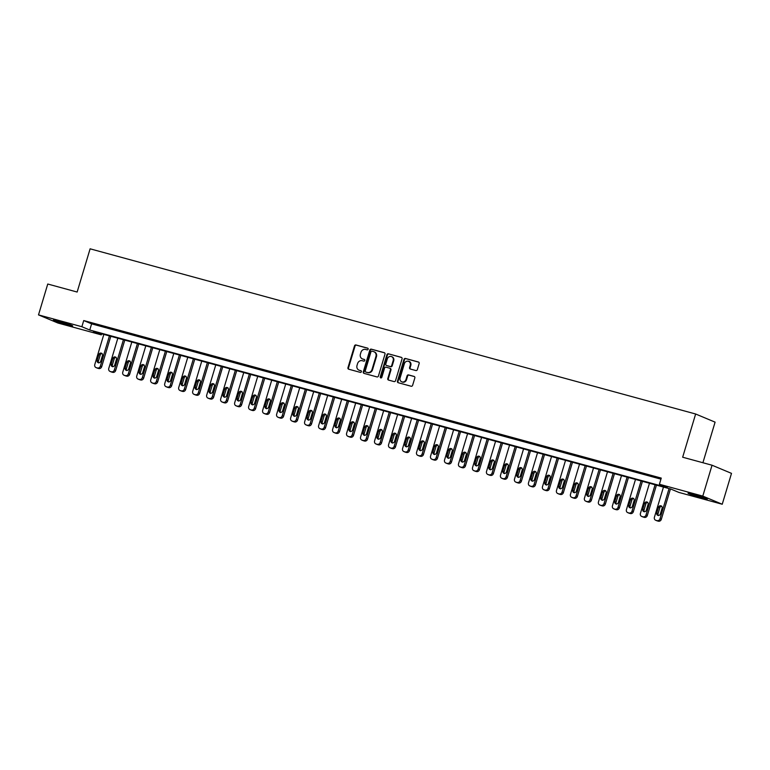 <?xml version="1.0" encoding="UTF-8"?>
<svg xmlns="http://www.w3.org/2000/svg" width="770" height="770" viewBox="0 0 770 770"><rect width="100%" height="100%" fill="white"/><g stroke="black" fill="none" stroke-linecap="round" stroke-linejoin="round"><path stroke-width="1.16" d="M368.156 349.205A0.886 0.799 -67.3 0 0 367.646 348.146L355.971 344.97A1.271 1.136 -67.3 0 0 354.508 345.874L347.963 367.694A1.271 1.136 -67.3 0 0 348.695 369.205L360.37 372.391A0.886 0.799 -67.3 0 0 360.88 370.697L359.369 370.283A4.052 3.638 -67.3 0 1 357.02 365.442L357.559 363.623A4.052 3.638 -67.3 0 1 362.237 360.707L363.748 361.12A0.886 0.799 -67.3 0 0 364.345 359.455A0.886 0.799 -67.3 0 0 364.258 359.426L362.747 359.012A4.052 3.638 -67.3 0 1 360.399 354.171L360.947 352.352A4.052 3.638 -67.3 0 1 365.625 349.436L367.136 349.85A0.886 0.799 -67.3 0 0 368.156 349.205M701.788 497.844A10.068 0.52 16.7 0 1 688.034 493.233A10.068 0.52 16.7 0 1 693.577 494.407A10.068 0.52 16.7 0 1 707.322 499.018A10.068 0.52 16.7 0 1 701.788 497.844M67.154 324.728A10.068 0.52 16.7 0 1 53.409 320.118A10.068 0.52 16.7 0 1 58.953 321.292A10.068 0.52 16.7 0 1 72.698 325.903A10.068 0.52 16.7 0 1 67.154 324.728M415.867 370.543A1.271 1.136 -67.3 0 0 417.33 369.639L419.159 363.517A1.271 1.136 -67.3 0 0 418.428 362.006L405.463 358.464A1.271 1.136 -67.3 0 0 404 359.378L397.455 381.198A1.271 1.136 -67.3 0 0 398.186 382.709L411.151 386.242A1.271 1.136 -67.3 0 0 412.614 385.327L414.838 377.935A1.271 1.136 -67.3 0 0 414.096 376.424L408.552 374.913A1.271 1.136 -67.3 0 0 407.089 375.827L405.992 379.494A3.388 3.042 -67.3 0 1 400.111 377.887L404.423 363.527A3.388 3.042 -67.3 0 1 410.294 365.124L409.582 367.521A1.271 1.136 -67.3 0 0 410.314 369.032L415.867 370.543M38.5 314.892L47.759 284.024L77.144 292.042L90.109 248.816L695.637 414L682.663 457.216L712.048 465.224L702.789 496.101L722.241 504.244L678.871 492.415L670.978 489.114L93.439 331.562L101.322 334.863L57.952 323.034L38.5 314.892L81.87 326.721L89.753 330.022L667.301 487.564L659.418 484.263L702.789 496.101M659.418 484.263L661.266 478.093L83.728 320.551L81.87 326.721M384.99 354.19A1.271 1.136 -67.3 0 0 384.259 352.679L371.294 349.147A1.271 1.136 -67.3 0 0 369.831 350.061L363.286 371.872A1.271 1.136 -67.3 0 0 364.027 373.383L376.982 376.925A1.271 1.136 -67.3 0 0 378.445 376.01L384.99 354.19M388.378 353.805L401.343 357.347A1.271 1.136 -67.3 0 1 402.075 358.858L395.53 380.669A1.271 1.136 -67.3 0 1 394.067 381.583L388.523 380.072A1.271 1.136 -67.3 0 1 387.791 378.561L390.438 369.706A1.271 1.136 -67.3 0 0 389.707 368.195L386.03 367.194A1.271 1.136 -67.3 0 0 384.567 368.108L381.805 377.319A0.886 0.799 -67.3 0 1 380.264 376.896L386.915 354.72A1.271 1.136 -67.3 0 1 388.378 353.805L401.69 357.511M83.728 320.551L91.611 323.852L660.949 479.152M93.132 323.669L99.85 325.508L93.189 323.496M107.126 327.491L113.835 329.319L107.174 327.308M121.111 331.302L127.83 333.141L121.169 331.129M135.106 335.123L141.824 336.952L135.154 334.94M149.091 338.935L155.809 340.773L149.149 338.762M163.086 342.756L169.804 344.585L163.144 342.573M177.081 346.567L183.789 348.406L177.129 346.394M191.066 350.389L197.784 352.217L191.124 350.206M205.061 354.2L211.779 356.038L205.109 354.027M219.046 358.021L225.764 359.85L219.103 357.848M233.041 361.833L239.759 363.671L233.098 361.659M247.035 365.654L253.744 367.483L247.083 365.481M261.02 369.465L267.739 371.304L261.078 369.292M275.015 373.286L281.733 375.115L275.063 373.113M289 377.108L295.719 378.936L289.058 376.925M302.995 380.919L309.713 382.748L303.053 380.746M316.99 384.74L323.698 386.569L317.038 384.557M330.975 388.552L337.693 390.38L331.033 388.378M344.97 392.373L351.688 394.202L345.018 392.19M358.955 396.184L365.673 398.013L359.012 396.011M372.95 400.005L379.668 401.834L373.007 399.822M386.944 403.817L393.653 405.646L386.992 403.644M400.929 407.638L407.648 409.467L400.987 407.455M414.924 411.45L421.642 413.278L414.972 411.276M428.909 415.271L435.628 417.099L428.967 415.088M442.904 419.082L449.622 420.911L442.962 418.909M456.899 422.903L463.607 424.732L456.947 422.72M470.884 426.715L477.602 428.553L470.942 426.542M484.879 430.536L491.587 432.365L484.927 430.353M498.864 434.347L505.582 436.186L498.922 434.174M512.859 438.168L519.577 439.997L512.907 437.986M526.853 441.98L533.562 443.818L526.901 441.807M540.838 445.801L547.557 447.63L540.896 445.618M554.833 449.613L561.542 451.451L554.881 449.439M568.818 453.434L575.537 455.262L568.876 453.251M582.813 457.245L589.531 459.084L582.861 457.072M596.808 461.066L603.516 462.895L596.856 460.883M610.793 464.878L617.511 466.716L610.851 464.705M624.788 468.699L631.496 470.528L624.836 468.516M638.773 472.511L645.491 474.349L638.831 472.337M652.768 476.332L659.486 478.16L652.816 476.149M702.904 462.731L715.089 422.143L695.637 414M712.048 465.224L731.5 473.367L722.241 504.244M101.64 333.805L101.322 334.863M91.611 323.852L89.753 330.022M362.352 358.868L362.872 359.089A4.052 3.638 -67.3 0 0 363.276 359.234L362.747 359.012M364.547 359.58L363.276 359.234M358.964 370.139L359.494 370.36A4.052 3.638 -67.3 0 0 359.898 370.505L359.369 370.283M361.168 370.851L359.898 370.505M367.925 348.3L356.491 345.181A1.271 1.136 -67.3 0 0 355.037 346.096L348.492 367.916A1.271 1.136 -67.3 0 0 348.877 369.253M384.605 352.853L371.823 349.368A1.271 1.136 -67.3 0 0 370.36 350.283L363.815 372.093A1.271 1.136 -67.3 0 0 364.2 373.431M371.997 351.168A0.886 0.799 -67.3 0 0 370.967 351.813L365.23 370.957A0.886 0.799 -67.3 0 0 365.74 372.016L367.338 372.459A4.052 3.638 -67.3 0 0 372.016 369.533L375.943 356.443A4.052 3.638 -67.3 0 0 373.585 351.611L371.997 351.168M366.097 372.17A0.886 0.799 -67.3 0 0 366.27 372.237L365.74 372.016M373.989 351.746L374.518 351.967A4.052 3.638 -67.3 0 1 376.463 356.664L372.536 369.754A4.052 3.638 -67.3 0 1 367.858 372.67L366.27 372.237M389.947 368.301L390.236 368.416A1.271 1.136 -67.3 0 1 390.967 369.927L388.311 378.782A1.271 1.136 -67.3 0 0 388.696 380.12M388.908 354.027A1.271 1.136 -67.3 0 0 387.445 354.941L380.784 377.117A0.886 0.799 -67.3 0 0 380.977 377.983M393.2 360.533A3.388 3.042 -67.3 0 0 387.32 358.926L385.799 363.989A1.271 1.136 -67.3 0 0 386.54 365.5L390.217 366.501A1.271 1.136 -67.3 0 0 391.68 365.586L393.2 360.533L393.72 360.745A3.388 3.042 -67.3 0 0 392.094 356.818L391.564 356.597M386.819 365.615A1.271 1.136 -67.3 0 0 387.06 365.721L386.54 365.5M393.72 360.745L392.209 365.808A1.271 1.136 -67.3 0 1 390.746 366.722L387.06 365.721M408.668 361.197L409.197 361.419A3.388 3.042 -67.3 0 1 410.824 365.346L410.102 367.742A1.271 1.136 -67.3 0 0 410.497 369.08M401.738 381.814L402.267 382.036A3.388 3.042 -67.3 0 0 406.512 379.716L405.992 379.494M414.453 376.597L409.082 375.134A1.271 1.136 -67.3 0 0 407.619 376.049L406.512 379.716M418.774 362.179L405.992 358.685A1.271 1.136 -67.3 0 0 404.529 359.6L397.984 381.419A1.271 1.136 -67.3 0 0 398.369 382.757M109.427 335.932L100.37 366.116A2.58 2.32 -67.3 0 1 97.395 367.973L96.279 367.665A2.58 2.32 -67.3 0 1 94.777 364.585L103.834 334.401M110.793 336.298L101.688 366.664A2.58 2.32 112.7 0 1 98.704 368.522L97.588 368.214A2.58 2.32 112.7 0 1 97.087 368.012M102.083 353.497A2.069 1.858 -67.3 0 0 100.206 355.037L98.435 360.966A2.069 1.858 -67.3 0 0 98.83 362.94M100.697 361.39L102.477 355.471A2.069 1.858 -67.3 0 0 98.897 354.489L97.116 360.418A2.069 1.858 -67.3 0 0 100.697 361.39M123.421 339.743L114.364 369.927A2.58 2.32 -67.3 0 1 111.38 371.785L110.264 371.486A2.58 2.32 -67.3 0 1 108.772 368.406L117.82 338.222M124.788 340.119L115.683 370.476A2.58 2.32 112.7 0 1 112.699 372.343L111.583 372.035A2.58 2.32 112.7 0 1 111.082 371.823M116.068 357.309A2.069 1.858 -67.3 0 0 114.201 358.858L112.42 364.788A2.069 1.858 -67.3 0 0 112.824 366.751M114.692 365.211L116.472 359.282A2.069 1.858 -67.3 0 0 112.892 358.31L111.111 364.229A2.069 1.858 -67.3 0 0 114.692 365.211M137.406 343.564L128.359 373.748A2.58 2.32 -67.3 0 1 125.375 375.606L124.259 375.298A2.58 2.32 -67.3 0 1 122.757 372.218L131.814 342.034M138.783 343.93L129.668 374.297A2.58 2.32 112.7 0 1 126.694 376.155L125.568 375.847A2.58 2.32 112.7 0 1 125.067 375.644M130.063 361.13A2.069 1.858 -67.3 0 0 128.195 362.67L126.415 368.599A2.069 1.858 -67.3 0 0 126.809 370.572M128.677 369.022L130.457 363.103A2.069 1.858 -67.3 0 0 126.877 362.121L125.096 368.05A2.069 1.858 -67.3 0 0 128.677 369.022M151.401 347.376L142.344 377.56A2.58 2.32 -67.3 0 1 139.37 379.418L138.244 379.119A2.58 2.32 -67.3 0 1 136.752 376.039L145.809 345.855M152.768 347.751L143.663 378.108A2.58 2.32 112.7 0 1 140.679 379.976L139.562 379.668A2.58 2.32 112.7 0 1 139.062 379.456M144.057 364.942A2.069 1.858 -67.3 0 0 142.18 366.491L140.41 372.42A2.069 1.858 -67.3 0 0 140.804 374.384M142.671 372.844L144.452 366.915A2.069 1.858 -67.3 0 0 140.872 365.942L139.091 371.862A2.069 1.858 -67.3 0 0 142.671 372.844M165.396 351.197L156.339 381.381A2.58 2.32 -67.3 0 1 153.355 383.239L152.239 382.931A2.58 2.32 -67.3 0 1 150.737 379.851L159.794 349.667M166.763 351.563L157.648 381.93A2.58 2.32 112.7 0 1 154.674 383.787L153.548 383.479A2.58 2.32 112.7 0 1 153.057 383.277M158.042 368.763A2.069 1.858 -67.3 0 0 156.175 370.303L154.395 376.232A2.069 1.858 -67.3 0 0 154.789 378.205M156.666 376.655L158.437 370.736A2.069 1.858 -67.3 0 0 154.857 369.754L153.086 375.683A2.069 1.858 -67.3 0 0 156.666 376.655M62.514 322.312A10 0.52 -163.3 0 0 63.891 322.726M697.139 495.418A10 0.52 -163.3 0 0 698.515 495.832M179.381 355.008L170.324 385.192A2.58 2.32 -67.3 0 1 167.35 387.05L166.233 386.752A2.58 2.32 -67.3 0 1 164.732 383.672L173.789 353.488M180.748 355.384L171.643 385.741A2.58 2.32 112.7 0 1 168.659 387.608L167.542 387.3A2.58 2.32 112.7 0 1 167.042 387.089M172.037 372.574A2.069 1.858 -67.3 0 0 170.16 374.124L168.389 380.053A2.069 1.858 -67.3 0 0 168.784 382.016M170.651 380.476L172.432 374.547A2.069 1.858 -67.3 0 0 168.851 373.575L167.071 379.494A2.069 1.858 -67.3 0 0 170.651 380.476M193.376 358.83L184.319 389.014A2.58 2.32 -67.3 0 1 181.335 390.871L180.219 390.563A2.58 2.32 -67.3 0 1 178.727 387.483L187.774 357.299M194.743 359.205L185.637 389.562A2.58 2.32 112.7 0 1 182.654 391.42L181.537 391.112A2.58 2.32 112.7 0 1 181.037 390.91M186.022 376.395A2.069 1.858 -67.3 0 0 184.155 377.935L182.374 383.864A2.069 1.858 -67.3 0 0 182.779 385.837M184.646 384.288L186.427 378.368A2.069 1.858 -67.3 0 0 182.846 377.387L181.066 383.316A2.069 1.858 -67.3 0 0 184.646 384.288M207.361 362.641L198.314 392.825A2.58 2.32 -67.3 0 1 195.33 394.683L194.213 394.384A2.58 2.32 -67.3 0 1 192.712 391.304L201.769 361.12M208.737 363.017L199.623 393.374A2.58 2.32 112.7 0 1 196.648 395.241L195.522 394.933A2.58 2.32 112.7 0 1 195.022 394.721M200.017 380.207A2.069 1.858 -67.3 0 0 198.15 381.756L196.369 387.685A2.069 1.858 -67.3 0 0 196.764 389.649M198.631 388.109L200.412 382.18A2.069 1.858 -67.3 0 0 196.831 381.208L195.051 387.127A2.069 1.858 -67.3 0 0 198.631 388.109M221.356 366.462L212.299 396.646A2.58 2.32 -67.3 0 1 209.325 398.504L208.198 398.196A2.58 2.32 -67.3 0 1 206.707 395.116L215.764 364.932M222.722 366.838L213.617 397.195A2.58 2.32 112.7 0 1 210.633 399.053L209.517 398.744A2.58 2.32 112.7 0 1 209.017 398.542M214.012 384.028A2.069 1.858 -67.3 0 0 212.135 385.568L210.364 391.497A2.069 1.858 -67.3 0 0 210.759 393.47M212.626 391.92L214.406 386.001A2.069 1.858 -67.3 0 0 210.826 385.019L209.045 390.948A2.069 1.858 -67.3 0 0 212.626 391.92M235.351 370.274L226.293 400.458A2.58 2.32 -67.3 0 1 223.31 402.315L222.193 402.017A2.58 2.32 -67.3 0 1 220.692 398.937L229.749 368.753M236.717 370.649L227.602 401.016A2.58 2.32 112.7 0 1 224.628 402.874L223.502 402.566A2.58 2.32 112.7 0 1 223.011 402.354M227.997 387.839A2.069 1.858 -67.3 0 0 226.13 389.389L224.349 395.318A2.069 1.858 -67.3 0 0 224.744 397.291M226.621 395.742L228.392 389.812A2.069 1.858 -67.3 0 0 224.811 388.84L223.04 394.76A2.069 1.858 -67.3 0 0 226.621 395.742M249.336 374.095L240.278 404.279A2.58 2.32 -67.3 0 1 237.304 406.137L236.188 405.829A2.58 2.32 -67.3 0 1 234.686 402.749L243.744 372.565M250.702 374.47L241.597 404.828A2.58 2.32 112.7 0 1 238.613 406.685L237.497 406.377A2.58 2.32 112.7 0 1 236.996 406.175M241.992 391.661A2.069 1.858 -67.3 0 0 240.115 393.2L238.344 399.13A2.069 1.858 -67.3 0 0 238.738 401.103M240.606 399.553L242.386 393.634A2.069 1.858 -67.3 0 0 238.806 392.652L237.025 398.581A2.069 1.858 -67.3 0 0 240.606 399.553M263.33 377.906L254.273 408.09A2.58 2.32 -67.3 0 1 251.29 409.958L250.173 409.65A2.58 2.32 -67.3 0 1 248.681 406.57L257.729 376.386M264.697 378.282L255.592 408.649A2.58 2.32 112.7 0 1 252.608 410.506L251.492 410.198A2.58 2.32 112.7 0 1 250.991 409.986M255.977 395.472A2.069 1.858 -67.3 0 0 254.11 397.022L252.329 402.951A2.069 1.858 -67.3 0 0 252.733 404.924M254.6 403.374L256.381 397.445A2.069 1.858 -67.3 0 0 252.791 396.473L251.02 402.392A2.069 1.858 -67.3 0 0 254.6 403.374M277.315 381.728L268.268 411.911A2.58 2.32 -67.3 0 1 265.284 413.769L264.168 413.461A2.58 2.32 -67.3 0 1 262.666 410.381L271.723 380.197M278.692 382.103L269.577 412.46A2.58 2.32 112.7 0 1 266.603 414.318L265.477 414.01A2.58 2.32 112.7 0 1 264.976 413.808M269.972 399.293A2.069 1.858 -67.3 0 0 268.104 400.833L266.324 406.762A2.069 1.858 -67.3 0 0 266.718 408.735M268.586 407.186L270.366 401.266A2.069 1.858 -67.3 0 0 266.786 400.284L265.005 406.214A2.069 1.858 -67.3 0 0 268.586 407.186M291.31 385.539L282.253 415.723A2.58 2.32 -67.3 0 1 279.279 417.59L278.153 417.282A2.58 2.32 -67.3 0 1 276.661 414.202L285.718 384.018M292.677 385.914L283.572 416.281A2.58 2.32 112.7 0 1 280.588 418.139L279.471 417.831A2.58 2.32 112.7 0 1 278.971 417.619M283.966 403.105A2.069 1.858 -67.3 0 0 282.089 404.654L280.309 410.583A2.069 1.858 -67.3 0 0 280.713 412.556M282.58 411.007L284.361 405.078A2.069 1.858 -67.3 0 0 280.781 404.106L279 410.025A2.069 1.858 -67.3 0 0 282.58 411.007M305.305 389.36L296.248 419.544A2.58 2.32 -67.3 0 1 293.264 421.402L292.148 421.094A2.58 2.32 -67.3 0 1 290.646 418.014L299.703 387.83M306.672 389.736L297.557 420.093A2.58 2.32 112.7 0 1 294.583 421.95L293.457 421.652A2.58 2.32 112.7 0 1 292.966 421.44M297.952 406.926A2.069 1.858 -67.3 0 0 296.084 408.466L294.304 414.395A2.069 1.858 -67.3 0 0 294.698 416.368M296.575 414.828L298.346 408.899A2.069 1.858 -67.3 0 0 294.766 407.917L292.995 413.846A2.069 1.858 -67.3 0 0 296.575 414.828M319.29 393.172L310.233 423.356A2.58 2.32 -67.3 0 1 307.259 425.223L306.142 424.915A2.58 2.32 -67.3 0 1 304.641 421.835L313.698 391.651M320.657 393.547L311.552 423.914A2.58 2.32 112.7 0 1 308.568 425.772L307.451 425.464A2.58 2.32 112.7 0 1 306.951 425.252M311.946 410.737A2.069 1.858 -67.3 0 0 310.069 412.287L308.298 418.216A2.069 1.858 -67.3 0 0 308.693 420.189M310.56 418.639L312.341 412.71A2.069 1.858 -67.3 0 0 308.76 411.738L306.98 417.667A2.069 1.858 -67.3 0 0 310.56 418.639M333.285 396.993L324.228 427.177A2.58 2.32 -67.3 0 1 321.244 429.034L320.128 428.726A2.58 2.32 -67.3 0 1 318.636 425.646L327.683 395.462M334.652 397.368L325.546 427.725A2.58 2.32 112.7 0 1 322.563 429.583L321.446 429.285A2.58 2.32 112.7 0 1 320.946 429.073M325.931 414.558A2.069 1.858 -67.3 0 0 324.064 416.098L322.284 422.027A2.069 1.858 -67.3 0 0 322.688 424M324.555 422.461L326.336 416.531A2.069 1.858 -67.3 0 0 322.745 415.55L320.975 421.479A2.069 1.858 -67.3 0 0 324.555 422.461M347.27 400.804L338.222 430.988A2.58 2.32 -67.3 0 1 335.239 432.856L334.122 432.548A2.58 2.32 -67.3 0 1 332.621 429.467L341.678 399.284M348.637 401.18L339.531 431.547A2.58 2.32 112.7 0 1 336.557 433.404L335.431 433.096A2.58 2.32 112.7 0 1 334.931 432.884M339.926 418.37A2.069 1.858 -67.3 0 0 338.059 419.919L336.278 425.849A2.069 1.858 -67.3 0 0 336.673 427.822M338.54 426.272L340.321 420.343A2.069 1.858 -67.3 0 0 336.74 419.371L334.96 425.3A2.069 1.858 -67.3 0 0 338.54 426.272M361.265 404.625L352.208 434.809A2.58 2.32 -67.3 0 1 349.233 436.667L348.107 436.359A2.58 2.32 -67.3 0 1 346.615 433.279L355.673 403.095M362.632 405.001L353.526 435.358A2.58 2.32 112.7 0 1 350.543 437.216L349.426 436.917A2.58 2.32 112.7 0 1 348.925 436.706M353.921 422.191A2.069 1.858 -67.3 0 0 352.044 423.731L350.263 429.66A2.069 1.858 -67.3 0 0 350.668 431.633M352.535 430.093L354.315 424.164A2.069 1.858 -67.3 0 0 350.735 423.182L348.954 429.111A2.069 1.858 -67.3 0 0 352.535 430.093M375.26 408.437L366.202 438.621A2.58 2.32 -67.3 0 1 363.219 440.488L362.102 440.18A2.58 2.32 -67.3 0 1 360.601 437.1L369.658 406.916M376.626 408.812L367.511 439.179A2.58 2.32 112.7 0 1 364.537 441.037L363.411 440.729A2.58 2.32 112.7 0 1 362.92 440.517M367.906 426.003A2.069 1.858 -67.3 0 0 366.039 427.552L364.258 433.481A2.069 1.858 -67.3 0 0 364.653 435.454M366.53 433.905L368.301 427.976A2.069 1.858 -67.3 0 0 364.72 427.003L362.949 432.933A2.069 1.858 -67.3 0 0 366.53 433.905M389.245 412.258L380.188 442.442A2.58 2.32 -67.3 0 1 377.213 444.3L376.097 443.992A2.58 2.32 -67.3 0 1 374.595 440.912L383.653 410.728M390.611 412.633L381.506 442.991A2.58 2.32 112.7 0 1 378.522 444.848L377.406 444.55A2.58 2.32 112.7 0 1 376.905 444.338M381.901 429.824A2.069 1.858 -67.3 0 0 380.024 431.364L378.253 437.293A2.069 1.858 -67.3 0 0 378.647 439.266M380.515 437.726L382.295 431.797A2.069 1.858 -67.3 0 0 378.715 430.815L376.934 436.744A2.069 1.858 -67.3 0 0 380.515 437.726M403.239 416.07L394.182 446.263A2.58 2.32 -67.3 0 1 391.199 448.121L390.082 447.813A2.58 2.32 -67.3 0 1 388.59 444.733L397.638 414.549M404.606 416.445L395.491 446.812A2.58 2.32 112.7 0 1 392.517 448.669L391.401 448.361A2.58 2.32 112.7 0 1 390.9 448.15M395.886 433.635A2.069 1.858 -67.3 0 0 394.019 435.185L392.238 441.114A2.069 1.858 -67.3 0 0 392.642 443.087M394.51 441.537L396.29 435.608A2.069 1.858 -67.3 0 0 392.7 434.636L390.929 440.565A2.069 1.858 -67.3 0 0 394.51 441.537M417.225 419.891L408.177 450.075A2.58 2.32 -67.3 0 1 405.193 451.932L404.077 451.624A2.58 2.32 -67.3 0 1 402.575 448.544L411.632 418.36M418.591 420.266L409.486 450.623A2.58 2.32 112.7 0 1 406.512 452.481L405.386 452.183A2.58 2.32 112.7 0 1 404.885 451.971M409.881 437.456A2.069 1.858 -67.3 0 0 408.013 438.996L406.233 444.925A2.069 1.858 -67.3 0 0 406.627 446.898M408.495 445.358L410.275 439.429A2.069 1.858 -67.3 0 0 406.695 438.448L404.914 444.377A2.069 1.858 -67.3 0 0 408.495 445.358M431.219 423.702L422.162 453.896A2.58 2.32 -67.3 0 1 419.188 455.753L418.062 455.445A2.58 2.32 -67.3 0 1 416.57 452.365L425.627 422.181M432.586 424.078L423.481 454.444A2.58 2.32 112.7 0 1 420.497 456.302L419.381 455.994A2.58 2.32 112.7 0 1 418.88 455.782M423.875 441.268A2.069 1.858 -67.3 0 0 421.999 442.817L420.218 448.746A2.069 1.858 -67.3 0 0 420.622 450.719M422.489 449.17L424.27 443.241A2.069 1.858 -67.3 0 0 420.69 442.269L418.909 448.198A2.069 1.858 -67.3 0 0 422.489 449.17M445.214 427.523L436.157 457.707A2.58 2.32 -67.3 0 1 433.173 459.565L432.057 459.257A2.58 2.32 -67.3 0 1 430.555 456.177L439.612 425.993M446.581 427.899L437.466 458.256A2.58 2.32 112.7 0 1 434.492 460.114L433.366 459.815A2.58 2.32 112.7 0 1 432.875 459.603M437.861 445.089A2.069 1.858 -67.3 0 0 435.993 446.639L434.213 452.558A2.069 1.858 -67.3 0 0 434.607 454.531M436.484 452.991L438.255 447.062A2.069 1.858 -67.3 0 0 434.675 446.08L432.904 452.009A2.069 1.858 -67.3 0 0 436.484 452.991M459.199 431.344L450.142 461.528A2.58 2.32 -67.3 0 1 447.168 463.386L446.042 463.078A2.58 2.32 -67.3 0 1 444.55 459.998L453.607 429.814M460.566 431.71L451.461 462.077A2.58 2.32 112.7 0 1 448.477 463.935L447.36 463.627A2.58 2.32 112.7 0 1 446.86 463.415M451.855 448.9A2.069 1.858 -67.3 0 0 449.978 450.45L448.207 456.379A2.069 1.858 -67.3 0 0 448.602 458.352M450.469 456.803L452.25 450.874A2.069 1.858 -67.3 0 0 448.669 449.901L446.889 455.83A2.069 1.858 -67.3 0 0 450.469 456.803M473.194 435.156L464.137 465.34A2.58 2.32 -67.3 0 1 461.153 467.197L460.036 466.889A2.58 2.32 -67.3 0 1 458.535 463.81L467.592 433.625M474.561 435.531L465.446 465.889A2.58 2.32 112.7 0 1 462.472 467.746L461.355 467.448A2.58 2.32 112.7 0 1 460.855 467.236M465.84 452.722A2.069 1.858 -67.3 0 0 463.973 454.271L462.192 460.191A2.069 1.858 -67.3 0 0 462.597 462.164M464.464 460.624L466.245 454.695A2.069 1.858 -67.3 0 0 462.655 453.713L460.883 459.642A2.069 1.858 -67.3 0 0 464.464 460.624M487.179 438.977L478.132 469.161A2.58 2.32 -67.3 0 1 475.148 471.019L474.031 470.711A2.58 2.32 -67.3 0 1 472.53 467.631L481.587 437.447M488.546 439.343L479.441 469.71A2.58 2.32 112.7 0 1 476.466 471.567L475.34 471.259A2.58 2.32 112.7 0 1 474.84 471.048M479.835 456.543A2.069 1.858 -67.3 0 0 477.968 458.083L476.187 464.012A2.069 1.858 -67.3 0 0 476.582 465.985M478.449 464.435L480.23 458.506A2.069 1.858 -67.3 0 0 476.649 457.534L474.869 463.463A2.069 1.858 -67.3 0 0 478.449 464.435M501.174 442.789L492.117 472.972A2.58 2.32 -67.3 0 1 489.142 474.83L488.016 474.532A2.58 2.32 -67.3 0 1 486.525 471.452L495.582 441.258M502.541 443.164L493.435 473.521A2.58 2.32 112.7 0 1 490.452 475.379L489.335 475.08A2.58 2.32 112.7 0 1 488.834 474.869M493.82 460.354A2.069 1.858 -67.3 0 0 491.953 461.904L490.172 467.823A2.069 1.858 -67.3 0 0 490.577 469.796M492.444 468.256L494.225 462.327A2.069 1.858 -67.3 0 0 490.644 461.346L488.863 467.275A2.069 1.858 -67.3 0 0 492.444 468.256M515.168 446.61L506.111 476.794A2.58 2.32 -67.3 0 1 503.128 478.651L502.011 478.343A2.58 2.32 -67.3 0 1 500.51 475.263L509.567 445.079M516.535 446.975L507.42 477.342A2.58 2.32 112.7 0 1 504.446 479.2L503.32 478.892A2.58 2.32 112.7 0 1 502.829 478.69M507.815 464.175A2.069 1.858 -67.3 0 0 505.948 465.715L504.167 471.644A2.069 1.858 -67.3 0 0 504.562 473.617M506.439 472.068L508.21 466.139A2.069 1.858 -67.3 0 0 504.629 465.167L502.858 471.096A2.069 1.858 -67.3 0 0 506.439 472.068M529.154 450.421L520.096 480.605A2.58 2.32 -67.3 0 1 517.122 482.463L515.996 482.164A2.58 2.32 -67.3 0 1 514.504 479.084L523.562 448.891M530.52 450.797L521.415 481.154A2.58 2.32 112.7 0 1 518.431 483.011L517.315 482.713A2.58 2.32 112.7 0 1 516.814 482.501M521.81 467.987A2.069 1.858 -67.3 0 0 519.933 469.536L518.162 475.456A2.069 1.858 -67.3 0 0 518.557 477.429M520.424 475.889L522.204 469.96A2.069 1.858 -67.3 0 0 518.624 468.978L516.843 474.907A2.069 1.858 -67.3 0 0 520.424 475.889M543.148 454.242L534.091 484.426A2.58 2.32 -67.3 0 1 531.107 486.284L529.991 485.976A2.58 2.32 -67.3 0 1 528.49 482.896L537.547 452.712M544.515 454.608L535.4 484.975A2.58 2.32 112.7 0 1 532.426 486.833L531.31 486.525A2.58 2.32 112.7 0 1 530.809 486.322M535.795 471.808A2.069 1.858 -67.3 0 0 533.928 473.348L532.147 479.277A2.069 1.858 -67.3 0 0 532.551 481.25M534.418 479.7L536.199 473.771A2.069 1.858 -67.3 0 0 532.609 472.799L530.838 478.728A2.069 1.858 -67.3 0 0 534.418 479.7M557.134 458.054L548.086 488.238A2.58 2.32 -67.3 0 1 545.102 490.095L543.986 489.797A2.58 2.32 -67.3 0 1 542.484 486.717L551.541 456.533M558.5 458.429L549.395 488.786A2.58 2.32 112.7 0 1 546.421 490.644L545.295 490.346A2.58 2.32 112.7 0 1 544.794 490.134M549.79 475.619A2.069 1.858 -67.3 0 0 547.922 477.169L546.142 483.088A2.069 1.858 -67.3 0 0 546.536 485.061M548.404 483.522L550.184 477.592A2.069 1.858 -67.3 0 0 546.604 476.611L544.823 482.54A2.069 1.858 -67.3 0 0 548.404 483.522M571.128 461.875L562.071 492.059A2.58 2.32 -67.3 0 1 559.097 493.916L557.971 493.609A2.58 2.32 -67.3 0 1 556.479 490.529L565.536 460.344M572.495 462.241L563.39 492.608A2.58 2.32 112.7 0 1 560.406 494.465L559.29 494.157A2.58 2.32 112.7 0 1 558.789 493.955M563.775 479.441A2.069 1.858 -67.3 0 0 561.907 480.981L560.127 486.909A2.069 1.858 -67.3 0 0 560.531 488.883M562.398 487.333L564.179 481.404A2.069 1.858 -67.3 0 0 560.599 480.432L558.818 486.361A2.069 1.858 -67.3 0 0 562.398 487.333M585.123 465.686L576.066 495.87A2.58 2.32 -67.3 0 1 573.082 497.728L571.966 497.43A2.58 2.32 -67.3 0 1 570.464 494.35L579.521 464.166M586.49 466.062L577.375 496.419A2.58 2.32 112.7 0 1 574.401 498.277L573.275 497.978A2.58 2.32 112.7 0 1 572.784 497.767M577.769 483.252A2.069 1.858 -67.3 0 0 575.902 484.802L574.122 490.721A2.069 1.858 -67.3 0 0 574.516 492.694M576.393 491.154L578.164 485.225A2.069 1.858 -67.3 0 0 574.584 484.243L572.803 490.172A2.069 1.858 -67.3 0 0 576.393 491.154M599.108 469.508L590.051 499.691A2.58 2.32 -67.3 0 1 587.077 501.549L585.951 501.241A2.58 2.32 -67.3 0 1 584.459 498.161L593.516 467.977M600.475 469.873L591.37 500.24A2.58 2.32 112.7 0 1 588.386 502.098L587.269 501.79A2.58 2.32 112.7 0 1 586.769 501.588M591.764 487.073A2.069 1.858 -67.3 0 0 589.887 488.613L588.116 494.542A2.069 1.858 -67.3 0 0 588.511 496.515M590.378 494.966L592.159 489.046A2.069 1.858 -67.3 0 0 588.578 488.065L586.798 493.994A2.069 1.858 -67.3 0 0 590.378 494.966M613.103 473.319L604.046 503.503A2.58 2.32 -67.3 0 1 601.062 505.361L599.946 505.062A2.58 2.32 -67.3 0 1 598.444 501.982L607.501 471.798M614.47 473.694L605.355 504.052A2.58 2.32 112.7 0 1 602.381 505.919L601.264 505.611A2.58 2.32 112.7 0 1 600.764 505.399M605.749 490.885A2.069 1.858 -67.3 0 0 603.882 492.434L602.101 498.354A2.069 1.858 -67.3 0 0 602.506 500.327M604.373 498.787L606.154 492.858A2.069 1.858 -67.3 0 0 602.563 491.886L600.793 497.805A2.069 1.858 -67.3 0 0 604.373 498.787M627.088 477.14L618.041 507.324A2.58 2.32 -67.3 0 1 615.057 509.182L613.94 508.874A2.58 2.32 -67.3 0 1 612.439 505.794L621.496 475.61M628.455 477.506L619.35 507.873A2.58 2.32 112.7 0 1 616.375 509.73L615.249 509.422A2.58 2.32 112.7 0 1 614.749 509.22M619.744 494.706A2.069 1.858 -67.3 0 0 617.877 496.246L616.096 502.175A2.069 1.858 -67.3 0 0 616.491 504.148M618.358 502.598L620.139 496.679A2.069 1.858 -67.3 0 0 616.558 495.697L614.778 501.626A2.069 1.858 -67.3 0 0 618.358 502.598M641.083 480.952L632.026 511.136A2.58 2.32 -67.3 0 1 629.051 512.993L627.925 512.695A2.58 2.32 -67.3 0 1 626.434 509.615L635.491 479.431M642.45 481.327L633.344 511.684A2.58 2.32 112.7 0 1 630.361 513.551L629.244 513.244A2.58 2.32 112.7 0 1 628.744 513.032M633.729 498.517A2.069 1.858 -67.3 0 0 631.862 500.067L630.081 505.996A2.069 1.858 -67.3 0 0 630.486 507.959M632.353 506.419L634.134 500.49A2.069 1.858 -67.3 0 0 630.553 499.518L628.772 505.438A2.069 1.858 -67.3 0 0 632.353 506.419M655.077 484.773L646.02 514.957A2.58 2.32 -67.3 0 1 643.037 516.814L641.92 516.506A2.58 2.32 -67.3 0 1 640.419 513.426L649.476 483.242M656.444 485.139L647.329 515.505A2.58 2.32 112.7 0 1 644.355 517.363L643.229 517.055A2.58 2.32 112.7 0 1 642.738 516.853M647.724 502.338A2.069 1.858 -67.3 0 0 645.857 503.878L644.076 509.807A2.069 1.858 -67.3 0 0 644.471 511.781M646.348 510.231L648.119 504.312A2.069 1.858 -67.3 0 0 644.538 503.33L642.757 509.259A2.069 1.858 -67.3 0 0 646.348 510.231M669.063 488.584L660.006 518.768A2.58 2.32 -67.3 0 1 657.031 520.626L655.905 520.327A2.58 2.32 -67.3 0 1 654.413 517.247L663.471 487.064M670.429 488.96L661.324 519.317A2.58 2.32 112.7 0 1 658.34 521.184L657.224 520.876A2.58 2.32 112.7 0 1 656.723 520.664M661.719 506.15A2.069 1.858 -67.3 0 0 659.842 507.7L658.071 513.629A2.069 1.858 -67.3 0 0 658.466 515.592M660.333 514.052L662.113 508.123A2.069 1.858 -67.3 0 0 658.533 507.151L656.752 513.07A2.069 1.858 -67.3 0 0 660.333 514.052M348.492 367.916L347.963 367.694M355.037 346.096L354.508 345.874M356.491 345.181L355.971 344.97M363.815 372.093L363.286 371.872M370.36 350.283L369.831 350.061M371.823 349.368L371.294 349.147M367.858 372.67L367.338 372.459M372.536 369.754L372.016 369.533M376.463 356.664L375.943 356.443M388.311 378.782L387.791 378.561M390.967 369.927L390.438 369.706M380.784 377.117L380.264 376.896M387.445 354.941L386.915 354.72M390.746 366.722L390.217 366.501M392.209 365.808L391.68 365.586M410.102 367.742L409.582 367.521M410.824 365.346L410.294 365.124M407.619 376.049L407.089 375.827M409.082 375.134L408.552 374.913M397.984 381.419L397.455 381.198M404.529 359.6L404 359.378M405.992 358.685L405.463 358.464M100.37 366.116L101.688 366.664M96.279 367.665L97.588 368.214M97.395 367.973L98.704 368.522M98.435 360.966L97.116 360.418M100.206 355.037L98.897 354.489M114.364 369.927L115.683 370.476M110.264 371.486L111.583 372.035M111.38 371.785L112.699 372.343M112.42 364.788L111.111 364.229M114.201 358.858L112.892 358.31M128.359 373.748L129.668 374.297M124.259 375.298L125.568 375.847M125.375 375.606L126.694 376.155M126.415 368.599L125.096 368.05M128.195 362.67L126.877 362.121M142.344 377.56L143.663 378.108M138.244 379.119L139.562 379.668M139.37 379.418L140.679 379.976M140.41 372.42L139.091 371.862M142.18 366.491L140.872 365.942M156.339 381.381L157.648 381.93M152.239 382.931L153.548 383.479M153.355 383.239L154.674 383.787M154.395 376.232L153.086 375.683M156.175 370.303L154.857 369.754M170.324 385.192L171.643 385.741M166.233 386.752L167.542 387.3M167.35 387.05L168.659 387.608M168.389 380.053L167.071 379.494M170.16 374.124L168.851 373.575M184.319 389.014L185.637 389.562M180.219 390.563L181.537 391.112M181.335 390.871L182.654 391.42M182.374 383.864L181.066 383.316M184.155 377.935L182.846 377.387M198.314 392.825L199.623 393.374M194.213 394.384L195.522 394.933M195.33 394.683L196.648 395.241M196.369 387.685L195.051 387.127M198.15 381.756L196.831 381.208M212.299 396.646L213.617 397.195M208.198 398.196L209.517 398.744M209.325 398.504L210.633 399.053M210.364 391.497L209.045 390.948M212.135 385.568L210.826 385.019M226.293 400.458L227.602 401.016M222.193 402.017L223.502 402.566M223.31 402.315L224.628 402.874M224.349 395.318L223.04 394.76M226.13 389.389L224.811 388.84M240.278 404.279L241.597 404.828M236.188 405.829L237.497 406.377M237.304 406.137L238.613 406.685M238.344 399.13L237.025 398.581M240.115 393.2L238.806 392.652M254.273 408.09L255.592 408.649M250.173 409.65L251.492 410.198M251.29 409.958L252.608 410.506M252.329 402.951L251.02 402.392M254.11 397.022L252.791 396.473M268.268 411.911L269.577 412.46M264.168 413.461L265.477 414.01M265.284 413.769L266.603 414.318M266.324 406.762L265.005 406.214M268.104 400.833L266.786 400.284M282.253 415.723L283.572 416.281M278.153 417.282L279.471 417.831M279.279 417.59L280.588 418.139M280.309 410.583L279 410.025M282.089 404.654L280.781 404.106M296.248 419.544L297.557 420.093M292.148 421.094L293.457 421.652M293.264 421.402L294.583 421.95M294.304 414.395L292.995 413.846M296.084 408.466L294.766 407.917M310.233 423.356L311.552 423.914M306.142 424.915L307.451 425.464M307.259 425.223L308.568 425.772M308.298 418.216L306.98 417.667M310.069 412.287L308.76 411.738M324.228 427.177L325.546 427.725M320.128 428.726L321.446 429.285M321.244 429.034L322.563 429.583M322.284 422.027L320.975 421.479M324.064 416.098L322.745 415.55M338.222 430.988L339.531 431.547M334.122 432.548L335.431 433.096M335.239 432.856L336.557 433.404M336.278 425.849L334.96 425.3M338.059 419.919L336.74 419.371M352.208 434.809L353.526 435.358M348.107 436.359L349.426 436.917M349.233 436.667L350.543 437.216M350.263 429.66L348.954 429.111M352.044 423.731L350.735 423.182M366.202 438.621L367.511 439.179M362.102 440.18L363.411 440.729M363.219 440.488L364.537 441.037M364.258 433.481L362.949 432.933M366.039 427.552L364.72 427.003M380.188 442.442L381.506 442.991M376.097 443.992L377.406 444.55M377.213 444.3L378.522 444.848M378.253 437.293L376.934 436.744M380.024 431.364L378.715 430.815M394.182 446.263L395.491 446.812M390.082 447.813L391.401 448.361M391.199 448.121L392.517 448.669M392.238 441.114L390.929 440.565M394.019 435.185L392.7 434.636M408.177 450.075L409.486 450.623M404.077 451.624L405.386 452.183M405.193 451.932L406.512 452.481M406.233 444.925L404.914 444.377M408.013 438.996L406.695 438.448M422.162 453.896L423.481 454.444M418.062 455.445L419.381 455.994M419.188 455.753L420.497 456.302M420.218 448.746L418.909 448.198M421.999 442.817L420.69 442.269M436.157 457.707L437.466 458.256M432.057 459.257L433.366 459.815M433.173 459.565L434.492 460.114M434.213 452.558L432.904 452.009M435.993 446.639L434.675 446.08M450.142 461.528L451.461 462.077M446.042 463.078L447.36 463.627M447.168 463.386L448.477 463.935M448.207 456.379L446.889 455.83M449.978 450.45L448.669 449.901M464.137 465.34L465.446 465.889M460.036 466.889L461.355 467.448M461.153 467.197L462.472 467.746M462.192 460.191L460.883 459.642M463.973 454.271L462.655 453.713M478.132 469.161L479.441 469.71M474.031 470.711L475.34 471.259M475.148 471.019L476.466 471.567M476.187 464.012L474.869 463.463M477.968 458.083L476.649 457.534M492.117 472.972L493.435 473.521M488.016 474.532L489.335 475.08M489.142 474.83L490.452 475.379M490.172 467.823L488.863 467.275M491.953 461.904L490.644 461.346M506.111 476.794L507.42 477.342M502.011 478.343L503.32 478.892M503.128 478.651L504.446 479.2M504.167 471.644L502.858 471.096M505.948 465.715L504.629 465.167M520.096 480.605L521.415 481.154M515.996 482.164L517.315 482.713M517.122 482.463L518.431 483.011M518.162 475.456L516.843 474.907M519.933 469.536L518.624 468.978M534.091 484.426L535.4 484.975M529.991 485.976L531.31 486.525M531.107 486.284L532.426 486.833M532.147 479.277L530.838 478.728M533.928 473.348L532.609 472.799M548.086 488.238L549.395 488.786M543.986 489.797L545.295 490.346M545.102 490.095L546.421 490.644M546.142 483.088L544.823 482.54M547.922 477.169L546.604 476.611M562.071 492.059L563.39 492.608M557.971 493.609L559.29 494.157M559.097 493.916L560.406 494.465M560.127 486.909L558.818 486.361M561.907 480.981L560.599 480.432M576.066 495.87L577.375 496.419M571.966 497.43L573.275 497.978M573.082 497.728L574.401 498.277M574.122 490.721L572.803 490.172M575.902 484.802L574.584 484.243M590.051 499.691L591.37 500.24M585.951 501.241L587.269 501.79M587.077 501.549L588.386 502.098M588.116 494.542L586.798 493.994M589.887 488.613L588.578 488.065M604.046 503.503L605.355 504.052M599.946 505.062L601.264 505.611M601.062 505.361L602.381 505.919M602.101 498.354L600.793 497.805M603.882 492.434L602.563 491.886M618.041 507.324L619.35 507.873M613.94 508.874L615.249 509.422M615.057 509.182L616.375 509.73M616.096 502.175L614.778 501.626M617.877 496.246L616.558 495.697M632.026 511.136L633.344 511.684M627.925 512.695L629.244 513.244M629.051 512.993L630.361 513.551M630.081 505.996L628.772 505.438M631.862 500.067L630.553 499.518M646.02 514.957L647.329 515.505M641.92 516.506L643.229 517.055M643.037 516.814L644.355 517.363M644.076 509.807L642.757 509.259M645.857 503.878L644.538 503.33M660.006 518.768L661.324 519.317M655.905 520.327L657.224 520.876M657.031 520.626L658.34 521.184M658.071 513.629L656.752 513.07M659.842 507.7L658.533 507.151M366.183 372.208L365.654 371.987M390.361 368.464L389.832 368.243M386.935 365.673L386.415 365.452M96.019 367.579L97.328 368.127M110.014 371.4L111.323 371.949M123.999 375.211L125.317 375.76M137.994 379.033L139.303 379.581M151.979 382.844L153.297 383.393M165.974 386.665L167.283 387.214M179.968 390.477L181.277 391.025M193.953 394.298L195.272 394.846M207.948 398.109L209.257 398.658M221.933 401.93L223.252 402.479M235.928 405.742L237.237 406.291M249.923 409.563L251.232 410.112M263.908 413.375L265.226 413.923M277.903 417.196L279.212 417.744M291.888 421.007L293.206 421.556M305.882 424.828L307.192 425.377M319.877 428.64L321.186 429.188M333.862 432.461L335.181 433.01M347.857 436.272L349.166 436.821M361.842 440.094L363.161 440.642M375.837 443.905L377.146 444.454M389.822 447.726L391.141 448.275M403.817 451.538L405.136 452.086M417.812 455.359L419.121 455.907M431.797 459.17L433.115 459.719M445.792 462.991L447.101 463.54M459.777 466.803L461.095 467.361M473.771 470.624L475.09 471.173M487.766 474.436L489.075 474.994M501.751 478.257L503.07 478.805M515.746 482.068L517.055 482.626M529.731 485.889L531.05 486.438M543.726 489.701L545.044 490.259M557.721 493.522L559.03 494.071M571.706 497.333L573.024 497.892M585.701 501.154L587.01 501.703M599.686 504.966L601.004 505.524M613.68 508.787L614.999 509.336M627.675 512.608L628.984 513.157M641.66 516.42L642.979 516.968M655.655 520.241L656.964 520.79"/></g></svg>
